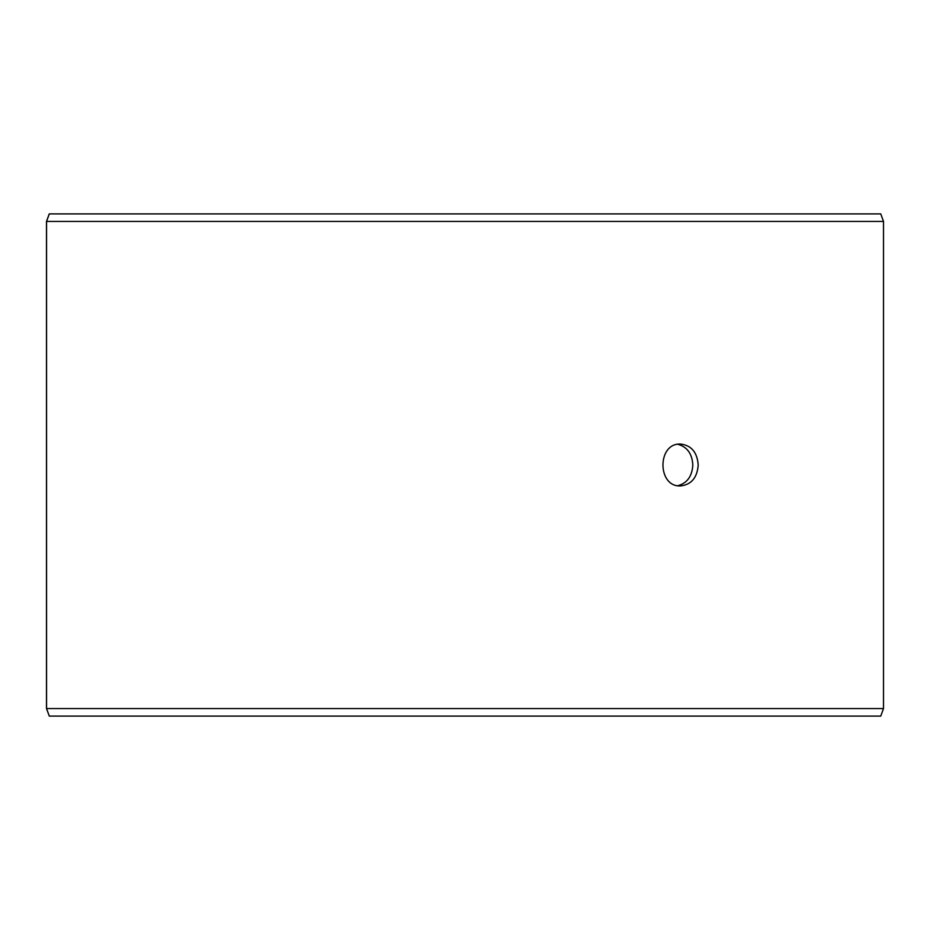 <?xml version="1.0" encoding="UTF-8"?>
<svg xmlns="http://www.w3.org/2000/svg" width="930" height="930" viewBox="0 0 930 930"><rect width="100%" height="100%" fill="white"/><g stroke="black" fill="none" stroke-linecap="round" stroke-linejoin="round"><path stroke-width="1.4" d="M46.558 708.567L49.302 716.1L46.5 708.567L46.5 221.433L49.244 213.9L880.757 213.9L883.5 221.433L46.558 221.433L46.558 708.567L883.5 708.567L883.5 221.433M49.302 213.9L46.558 221.433M49.302 716.1L880.757 716.1L883.5 708.567M677.842 485.693C687.154 483.182 692.141 476.276 692.815 465C692.164 453.735 687.165 446.842 677.842 444.308M698.209 465C697.233 477.706 691.35 484.681 680.539 485.925C657.103 487.215 657.115 442.773 680.539 444.075C691.339 445.296 697.233 452.271 698.209 465"/></g></svg>

